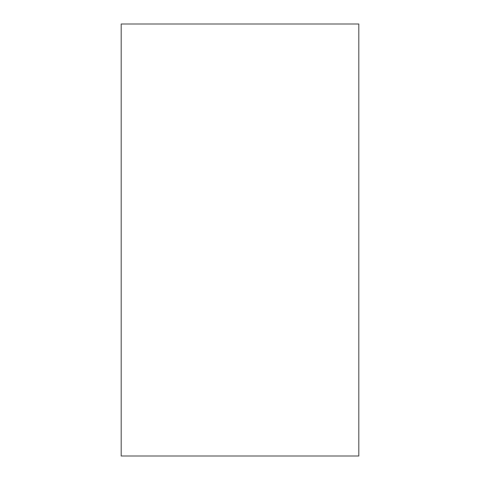 <?xml version="1.0" encoding="UTF-8"?>
<svg xmlns="http://www.w3.org/2000/svg" width="480" height="480" viewBox="0 0 480 480"><rect width="100%" height="100%" fill="white"/><g stroke="black" fill="none" stroke-linecap="round" stroke-linejoin="round"><path stroke-width="0.72" d="M358.8 456L121.2 456L121.2 24L358.8 24L358.8 456"/></g></svg>
